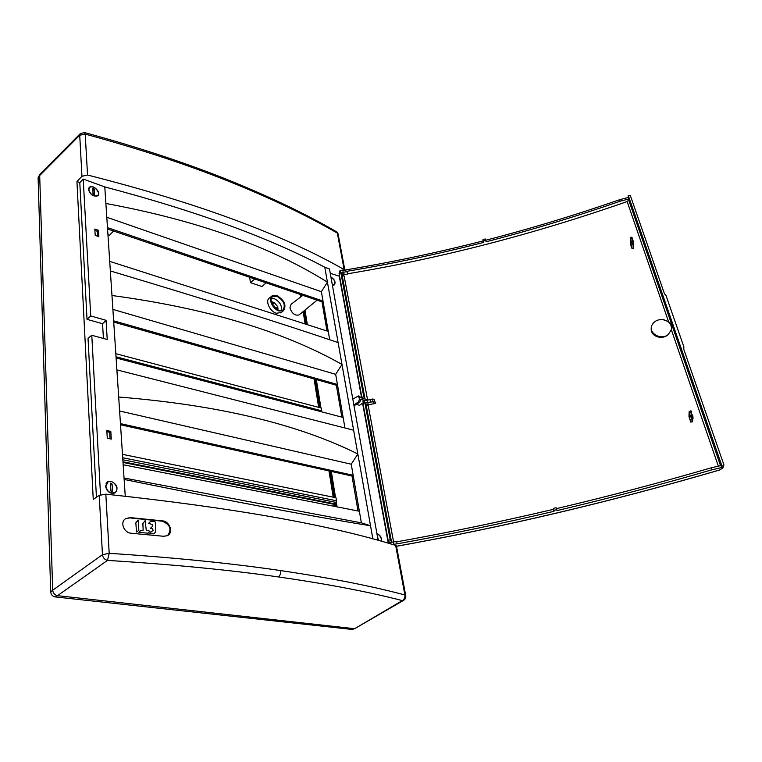 <?xml version="1.0" encoding="UTF-8"?>
<svg xmlns="http://www.w3.org/2000/svg" width="762" height="762" viewBox="0 0 762 762"><rect width="100%" height="100%" fill="white"/><g stroke="black" fill="none" stroke-linecap="round" stroke-linejoin="round"><path stroke-width="1.14" d="M96.431 497.281L88.021 338.252L91.783 335.28L107.242 339.49L106.042 320.307L102.537 323.717L87.02 319.354L90.726 315.963L106.042 320.307M359.502 399.202L360.74 399.545L359.788 402.174L358.492 401.822L359.502 399.202L358.492 395.945L352.796 399.059M365.57 404.089L368.265 403.917L366.179 405.051M359.788 402.174L353.997 405.775M358.492 401.822L353.863 405.013M360.74 399.545L364.817 400.279M359.435 396.202L360.369 397.307L359.131 396.954M367.16 399.831L360.369 397.307M363.198 402.736L359.578 405.289L356.626 404.479M125.701 518.617L129.788 517.903L162.096 521.17C170.117 524.447 171.983 529.219 167.697 535.486M163.773 536.286L131.245 533.248C123.844 532.962 119.672 521.96 125.711 518.617L130.188 517.598L162.506 520.865C169.859 521.294 173.726 532.886 167.411 535.657L163.773 536.286M110.071 438.836L109.68 432.292L110.804 431.378L111.281 439.093L107.271 438.245L106.813 430.52L110.804 431.378M109.68 432.292L106.88 431.692M94.907 230.438L97.46 231.296L98.469 230.305L94.831 229.076L95.202 235.391L98.86 236.611L98.469 230.305M97.46 231.296L97.765 236.249M341.947 274.987L343.767 274.587L344.062 273.787L341.414 273.929M113.643 320.821L337.414 384.477L336.347 385.248L113.729 322.078M326.993 330.975L321.974 301.838L322.983 301.047L328.232 331.375L109.709 261.366M321.974 301.838L107.566 228.981M107.48 227.638L322.983 301.047M329.698 339.757L321.383 291.694L327.422 282.15C270.577 246.507 196.729 220.285 105.88 203.473L110.347 270.939C206.054 299.59 281.978 323.469 338.118 342.595L341.986 364.455C283.54 331.346 206.873 308.353 111.966 295.494L110.347 270.939M405.775 595.836L404.889 594.951C370.827 585.921 329.422 577.806 280.683 570.595C231.819 563.375 174.66 557.613 109.204 553.317L107.471 560.403C104.623 559.67 102.956 557.765 102.46 554.688L109.204 553.317L105.823 494.167L99.241 495.386L102.46 554.688L52.683 590.207L39.691 175.517L40.405 173.812L80.134 133.817M338.204 234.582L337.337 233.115C306.753 215.398 270.577 198.139 228.79 181.337C186.89 164.516 139.027 148.771 85.201 134.102L84.449 132.54M81.953 176.279L79.724 135.236L85.201 134.102L87.544 175.031L81.953 176.279L76.933 181.527L79.791 182.566L83.22 179.06L104.785 186.928L105.88 203.473M112.89 309.401L335.68 374.323L341.986 364.455L353.625 430.197L116.891 369.884L111.966 295.494M321.383 291.694L106.794 217.265M378.133 540.41L329.479 268.948L324.783 267.233L338.118 342.595M324.783 267.233C269.062 237.668 195.729 210.903 104.785 186.928M87.544 175.031C196.977 202.835 282.512 234.353 344.138 269.567L337.337 233.115L336.023 231.496M344.138 269.567L344.653 269.958M339.614 276.32L330.251 273.263M116.1 357.969L343.119 417.452L337.414 384.477M336.347 385.248L341.843 417.109M120.52 424.777L352.006 476.021L353.13 475.288L120.444 423.615M123.168 464.744L359.35 511.254L353.13 475.288M352.006 476.021L358.035 510.997M90.726 315.963L83.22 179.06M79.791 182.566L87.02 319.354M351.234 464.21L361.369 522.837L370.532 525.761C311.429 516.274 229.295 500.844 124.139 479.46L118.691 397.021C218.008 405.013 297.732 424.005 357.835 454L351.234 464.21L119.615 410.994M227.6 179.718L228.086 179.918C186.119 163.02 138.322 147.256 84.706 132.607L80.429 133.512L79.724 135.236L39.691 175.517L52.683 590.207C53.083 593.207 54.693 595.027 57.512 595.665L353.911 628.631L57.512 595.665L107.471 560.403C172.555 564.442 229.524 569.947 278.368 576.939C280.111 575.558 280.883 573.443 280.683 570.595M99.241 495.386L93.25 499.424L76.933 181.527M335.68 374.323L344.957 427.977M361.369 522.837L124.044 478.031M372.875 538.991L353.625 430.197M125.254 496.176L124.139 479.46M403.812 600.237L355.092 628.44L402.317 600.589C368.379 591.807 327.069 583.921 278.368 576.939M105.823 494.167C232.677 507.702 329.279 524.78 395.64 545.402L404.889 594.951C405.155 597.541 404.298 599.418 402.317 600.589L403.517 600.408C405.355 599.246 406.079 597.56 405.679 595.36L396.516 546.354M388.296 543.258L362.579 403.174M361.636 398.002L339.338 276.558M395.64 545.402L396.421 545.849M118.691 397.021L116.891 369.884M100.517 494.767L91.783 335.28M102.537 323.717L103.432 338.452M105.537 486.251C107.023 491.919 110.185 494.138 115.014 492.909C118.643 488.299 117.319 484.413 111.033 481.26L107.585 481.832L105.537 486.251M88.535 189.662L89.449 187.271C93.069 183.918 101.851 192.967 97.727 195.786C93.402 196.891 90.335 194.843 88.535 189.662M364.941 398.926L363.798 396.831L361.855 397.316L339.08 273.406L340.909 272.929L342.176 275.444L344.091 275.92L367.57 399.802M332.365 285.064L334.308 284.931C335.937 282.321 334.813 279.683 330.927 277.016M376.904 533.571C380.143 535.01 381.733 537.62 381.676 541.391M363.284 403.308L362.931 401.088L370.065 399.602L370.522 402.05L374.694 401.764L375.495 403.469L373.809 403.765L372.323 399.04L374.18 399.307L375.495 403.469M365.541 404.031L368.256 404.298M373.809 403.765L368.065 404.755L393.563 541.782M370.522 402.05L364.655 402.965L364.226 400.517M370.065 399.602L372.323 399.04M364.922 402.898L390.211 539.81L388.125 540.306L362.969 403.384L364.922 402.898L366.198 405.222L368.227 405.622M362.331 398.193L361.855 397.316M343.291 274.844L343.5 275.968M390.211 539.81L391.735 542.087M388.125 540.306L389.792 542.734M723.414 467.154L723.862 464.696L683.733 349.215L683.895 346.901L665.998 295.485L664.445 293.713L630.345 195.558L628.231 195.443L628.202 197.491L619.687 199.692C574.758 215.294 530.104 228.81 485.727 240.24L485.232 238.954L483.013 239.525L483.499 242.449C438.131 254.051 392.535 263.681 346.7 271.339L347.929 273.996L346.758 271.624L339.395 273.148L339.719 270.977L345.748 269.9C391.763 262.233 437.55 252.574 483.098 240.916L483.013 239.525M344.11 274.063L341.376 273.787M343.557 274.72L347.929 273.996M397.659 541.668L393.297 541.811L389.125 543.497M628.231 195.443L721.938 466.011L721.624 467.525L711.803 469.84C659.511 485.003 607.914 498.596 557.012 510.597L556.593 509.711L554.05 510.311L553.526 508.321L553.479 509.321C501.548 521.532 449.551 532.324 397.488 541.696L397.421 541.325M553.479 509.321L554.003 511.312L554.05 510.311M554.003 511.312C501.767 523.58 449.466 534.429 397.107 543.849L392.373 544.439M721.938 466.011L723.252 465.696L722.776 467.992L719.652 469.954C664.283 486.118 609.714 500.52 555.946 513.169C502.853 525.656 449.704 536.686 396.497 546.249M396.659 541.458L397.107 543.849M346.091 271.739L345.748 269.9M483.098 240.916L483.499 242.449M651.319 328.098C649.872 336.004 661.873 340.576 668.217 334.594L671.351 329.765L718.356 466.144M628.202 197.491L628.717 200.044L627.155 201.539C533.886 234.172 440.798 258.242 347.882 273.739M671.541 328.755C671.427 323.879 668.617 320.85 663.102 319.659L668.56 321.678C671.16 323.555 672.084 326.25 671.351 329.765M630.345 237.706L632.022 237.487L630.317 237.687L630.488 244.04L632.031 248.583L633.613 248.174L633.527 244.612L631.927 244.888L631.679 241.525L633.241 241.059L633.46 241.992L631.86 242.306M692.763 418.833L692.563 421.748L690.81 422.119L688.981 416.728L689.115 411.747L691.248 411.309L690.991 410.832L689.343 411.394L690.991 410.832M663.102 319.659C657.72 319.24 653.967 321.154 651.853 325.403C648.167 333.318 661.054 340.643 668.217 334.594M632.022 237.487L632.403 240.716M630.469 237.963L632.098 237.696M633.165 240.849L631.679 241.525M632.012 243.583L633.603 243.278L633.46 241.992M633.603 243.278L633.66 243.935L632.06 244.221M632.069 244.659L633.66 243.935M633.67 244.373L632.05 244.764L633.641 244.507M632.031 248.583L631.927 244.888M631.612 241.325L631.469 243.297M631.107 243.011L630.841 241.773L631.441 241.668M632.327 238.754L630.726 239.039L630.841 241.773M630.726 239.039L630.536 238.173M630.317 237.687L631.841 237.153M723.795 465.315L723.252 465.696M556.593 509.711L556.489 508.616C607.343 496.614 658.882 483.022 711.127 467.849L720.938 465.534L721.624 467.525M628.736 199.015L620.201 201.206C575.234 216.808 530.543 230.334 486.137 241.773L485.632 240.478L483.413 241.049M620.201 201.206L619.687 199.692M485.727 240.24L486.137 241.773M556.069 507.721L553.526 508.321M711.127 467.849L711.803 469.84M556.489 508.616L557.012 510.597M693.01 418.729L691.22 419.071L692.972 418.805L692.925 416.566L692.353 414.833L690.734 415.423M692.696 415.557L690.972 416.033L692.61 415.309M690.81 422.119L691.153 419.014M691.02 419.033L692.972 418.805M691.248 419.005L693.029 418.357M693.02 417.767L691.267 418.062L691.172 416.862L692.925 416.566M691.477 415.128L691.248 411.309M691.334 411.556L689.534 411.785M691.267 418.062L691.277 418.643M690.972 416.033L691.172 416.862M690.524 416.909L690.896 415.785M690.143 417.014L690.572 416.433M691.467 415.014L689.715 415.29L689.991 416.585M689.715 415.29L689.81 412.947L691.563 412.671M689.62 412.032L689.81 412.947M485.232 238.954L485.632 240.478M340.909 272.929L363.798 396.831M277.711 306.686L274.339 302.657L272.348 301.904L272.586 304.171L275.958 308.219L277.978 308.943L277.711 306.686L275.892 308.143M352.339 629.469L55.15 596.903L57.512 595.665M39.691 175.517L38.1 177.727L50.702 591.893C51.054 594.674 52.53 596.341 55.15 596.903M38.1 177.727L39.9 174.45M113.548 231.01L109.547 235.239L107.947 234.696M281.321 310.534C282.111 305.467 279.711 301.495 274.139 298.599L271.443 298.342M276.863 296.247C283.94 300.599 285.94 305.191 282.845 310.039C277.501 313.792 267.129 299.999 272.72 296.561L276.863 296.247M276.758 295.504C284.464 300.19 286.722 305.248 283.512 310.667L279.073 310.982C272.548 309.191 267.7 298.218 272.31 295.761L276.758 295.504M266.128 282.864L261.985 286.522L250.431 282.635L249.698 277.282M254.765 278.997L250.431 282.635M335.918 506.644L335.29 502.749M334.423 497.434L330.156 471.183M319.83 407.67L315.201 379.247M306.276 324.336L304.076 310.82M301.704 296.228L301.485 294.875M334.728 506.406L334.232 503.396M333.232 497.195L328.974 470.916M318.668 407.365L314.058 378.924M305.152 323.983L303.143 311.582M300.771 296.932L300.38 294.503M337.08 506.873L336.28 501.948M335.575 497.672L331.299 471.43M320.945 407.965L316.316 379.562M307.362 324.688L304.981 310.077M281.34 312.477L276.311 313.258C269.738 311.468 264.862 300.418 269.519 297.932L271.805 296.151M302.857 295.342L291.141 304.238L289.912 307.905C291.903 313.496 294.951 315.849 299.028 314.944L299.399 314.639M122.482 454.352L336.013 497.757L336.499 500.758L335.89 502.377L333.785 503.672L333.918 506.244M115.824 353.692L321.364 408.08L321.669 411.823M381.429 541.325L381.41 539.353C380.705 536.515 379.219 534.676 376.952 533.857M378.533 540.525L377.18 535.105M332.327 284.836L334.166 284.693C335.671 282.226 334.604 279.74 330.965 277.244M332.146 283.864L331.137 278.216M88.821 189.767C90.545 194.681 93.45 196.606 97.526 195.52C101.336 192.843 93.145 184.404 89.716 187.49L88.821 189.767M93.002 193.739L94.574 194.3L94.278 189.262L92.85 188.328L93.002 193.739M93.345 194.396L92.764 189.824M105.87 486.308C107.299 491.7 110.299 493.786 114.871 492.566C120.539 489.537 113.176 478.565 107.861 482.108L105.87 486.308M110.7 490.538L112.176 491.566L112.5 490.861L112.1 484.108L110.614 483.089L110.7 490.538M111.09 491.347L110.328 484.346M148.104 533.181L149.981 531.276L146.228 529.981L145.123 520.627L142.875 523.504L143.161 530.171L140.932 530.362L138.855 532.4L148.104 533.181M154.705 521.484L155.315 522.113L155.724 531.819L153.714 533.829L149.781 533.743L151.467 531.438L153.219 530.6L152.505 528.79L150.571 528.228L152.448 526.342L152.724 524.713L148.59 523.37L150.609 521.37L154.705 521.484M138.846 530.323L138.113 519.97L135.836 522.856L136.522 532.028L138.846 530.323M344.824 269.948L338.071 233.839L336.709 231.886C306.143 214.112 269.938 196.786 228.086 179.918L228.79 181.337M374.209 399.355L374.723 401.812M366.893 399.85L367.36 402.298M366.189 405.203L391.497 541.877M342.167 275.425L365.027 398.945L342.176 275.444M627.155 201.539L668.56 321.678M628.717 200.044L720.547 465.63M340.604 272.548L340.262 270.7M343.1 271.901L342.757 270.062M396.507 546.297C449.713 536.734 502.863 525.713 555.955 513.217C609.724 500.577 664.293 486.166 719.661 470.002L722.776 467.992M393.297 541.811L393.735 544.211M390.439 542.487L390.706 543.954M274.339 302.657L272.529 304.114M52.683 590.207L50.702 591.893M351.368 629.593L353.911 628.631M123.015 462.448L333.585 504.215M333.785 503.672L122.977 461.772M122.844 459.772L335.89 502.377M336.499 500.758L122.701 457.743M321.812 410.832L116.024 356.768M94.126 194.777L94.574 194.3M93.107 190.481L94.278 189.262M111.519 491.604L112.5 490.861M110.719 485.146L112.1 484.108M106.823 482.451L107.585 481.832M88.992 187.776L89.449 187.271M359.74 396.288L358.492 395.945M374.18 399.307L374.694 401.764M366.198 405.222L391.506 541.896M631.46 241.04L632.984 240.506M690.686 415.395L692.353 414.833M352.254 629.498L354.854 628.536M283.512 310.667L280.787 312.925M272.205 297.018L272.72 296.561M317.087 300.18L299.028 314.944M333.537 285.188L334.166 284.693M96.841 196.234L97.526 195.52M88.621 188.643L89.297 187.928M113.786 493.385L114.871 492.566M106.099 483.451L107.175 482.632"/></g></svg>
